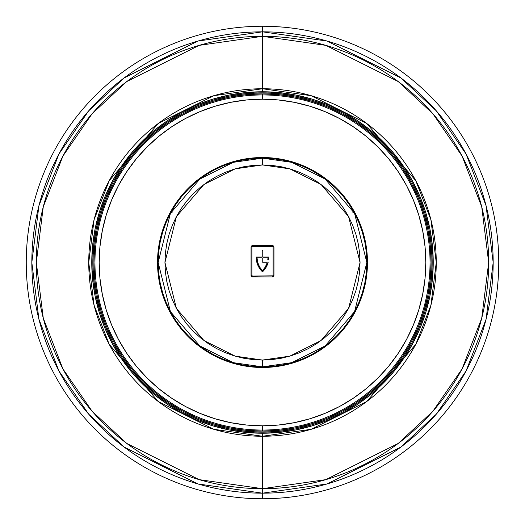 <?xml version="1.0" encoding="UTF-8"?>
<svg xmlns="http://www.w3.org/2000/svg" width="525" height="525" viewBox="0 0 525 525"><rect width="100%" height="100%" fill="white"/><g stroke="black" fill="none" stroke-linecap="round" stroke-linejoin="round"><path stroke-width="0.79" d="M262.5 93.89L262.5 94.953L262.5 93.89A168.61 168.61 0 0 1 431.11 262.5A168.61 168.61 0 0 1 262.5 431.11A168.61 168.61 0 0 0 431.11 262.5A168.61 168.61 0 0 0 262.5 93.89L279.024 94.703L295.391 97.132L311.443 101.154L327.022 106.726L341.978 113.8L356.173 122.305L369.462 132.162L381.721 143.279L392.838 155.538L402.695 168.827L411.2 183.022L418.274 197.977L423.846 213.557L427.868 229.609L430.297 245.976L431.11 262.5L430.297 279.024L427.868 295.391L423.846 311.443L418.274 327.022L411.2 341.978L402.695 356.173L392.838 369.462L381.721 381.721L369.462 392.838L356.173 402.695L341.978 411.2L327.022 418.274L311.443 423.846L295.391 427.868L279.024 430.297L262.5 431.11A168.61 168.61 0 0 1 93.89 262.5A168.61 168.61 0 0 1 262.5 93.89A168.61 168.61 0 0 0 93.89 262.5A168.61 168.61 0 0 0 262.5 431.11L245.976 430.297L229.609 427.868L213.557 423.846L197.977 418.274L183.022 411.2L168.827 402.695L155.538 392.838L143.279 381.721L132.162 369.462L122.305 356.173L113.8 341.978L106.726 327.022L101.154 311.443L97.132 295.391L94.703 279.024L93.89 262.5L94.703 245.976L97.132 229.609L101.154 213.557L106.726 197.977L113.8 183.022L122.305 168.827L132.162 155.538L143.279 143.279L155.538 132.162L168.827 122.305L183.022 113.8L197.977 106.726L213.557 101.154L229.609 97.132L245.976 94.703L262.5 93.89M262.5 430.047L262.5 431.11L262.5 430.047A167.547 167.547 0 0 0 430.047 262.5A167.547 167.547 0 0 0 262.5 94.953L262.5 99.192A163.308 163.308 0 0 1 425.808 262.5A163.308 163.308 0 0 1 262.5 425.808L262.5 430.047A167.547 167.547 0 0 1 94.953 262.5A167.547 167.547 0 0 1 262.5 94.953A167.547 167.547 0 0 1 430.047 262.5A167.547 167.547 0 0 1 262.5 430.047L262.5 425.808L278.506 425.02L294.361 422.664L309.908 418.773L324.995 413.372L339.485 406.521L353.227 398.285L366.102 388.736L377.974 377.974L388.736 366.102L398.285 353.227L406.521 339.485L413.372 324.995L418.773 309.908L422.664 294.361L425.02 278.506L425.808 262.5L425.02 246.494L422.664 230.639L418.773 215.093L413.372 200.005L406.521 185.515L398.285 171.773L388.736 158.898L377.974 147.026L366.102 136.264L353.227 126.715L339.485 118.479L324.995 111.628L309.908 106.227L294.361 102.336L278.506 99.98L262.5 99.192L246.494 99.98L230.639 102.336L215.093 106.227L200.005 111.628L185.515 118.479L171.773 126.715L158.898 136.264L147.026 147.026L136.264 158.898L126.715 171.773L118.479 185.515L111.628 200.005L106.227 215.093L102.336 230.639L99.98 246.494L99.192 262.5L99.98 278.506L102.336 294.361L106.227 309.908L111.628 324.995L118.479 339.485L126.715 353.227L136.264 366.102L147.026 377.974L158.898 388.736L171.773 398.285L185.515 406.521L200.005 413.372L215.093 418.773L230.639 422.664L246.494 425.02L262.5 425.808A163.308 163.308 0 0 1 99.192 262.5A163.308 163.308 0 0 1 262.5 99.192L262.5 94.953A167.547 167.547 0 0 0 94.953 262.5A167.547 167.547 0 0 0 262.5 430.047M342.484 112.868L327.429 105.748L311.752 100.137L295.601 96.095L279.129 93.647L262.5 92.833L245.871 93.647L229.399 96.095L213.248 100.137L197.571 105.748L182.516 112.868L168.236 121.426L154.862 131.348L142.524 142.524L131.348 154.862L121.426 168.236L112.868 182.516L105.748 197.571L100.137 213.248L96.095 229.399L93.647 245.871L92.833 262.5L93.647 279.129L96.095 295.601L100.137 311.752L105.748 327.429L112.868 342.484L121.426 356.764L131.348 370.138L142.524 382.476L154.862 393.652L168.236 403.574L182.516 412.132L197.571 419.252L213.248 424.863L229.399 428.905L245.871 431.353L262.5 432.167A169.667 169.667 0 0 0 342.51 412.118L356.764 403.574L370.138 393.652L382.476 382.476L393.652 370.138L403.574 356.764L412.132 342.484A169.667 169.667 0 0 0 412.118 182.49L403.574 168.236L393.652 154.862L382.476 142.524L370.138 131.348L356.764 121.426L342.484 112.868A169.667 169.667 0 0 0 262.5 92.833A169.667 169.667 0 0 1 432.167 262.5A169.667 169.667 0 0 1 262.5 432.167L279.129 431.353L295.601 428.905L311.752 424.863L327.429 419.252L342.484 412.132L356.764 403.574M356.665 403.64A169.667 169.667 0 0 0 403.64 356.665M403.64 168.335A169.667 169.667 0 0 0 356.665 121.36M412.132 342.484L419.252 327.429L424.863 311.752L428.905 295.601L431.353 279.129L432.167 262.5L431.353 245.871L428.905 229.399L424.863 213.248L419.252 197.571L412.132 182.516L403.574 168.236M182.49 412.118A169.667 169.667 0 0 0 262.5 432.167A169.667 169.667 0 0 1 92.833 262.5A169.667 169.667 0 0 1 262.5 92.833A169.667 169.667 0 0 0 182.49 112.882L168.236 121.426M168.335 121.36A169.667 169.667 0 0 0 121.36 168.335M112.882 182.49A169.667 169.667 0 0 0 112.882 342.51L121.426 356.764M121.36 356.665A169.667 169.667 0 0 0 168.335 403.64M311.752 100.137L327.429 105.748M424.863 311.752L419.252 327.429M213.248 424.863L197.571 419.252M100.137 213.248L105.748 197.571M359.527 302.584A104.98 104.98 0 0 0 366.975 272.803L365.466 282.982L362.959 292.976L359.494 302.676L355.084 311.988L349.788 320.827L343.652 329.103L336.735 336.735L329.103 343.652L320.827 349.788L311.988 355.084L302.676 359.494L292.976 362.959L282.982 365.466L272.79 366.975L262.5 367.48A104.98 104.98 0 0 1 157.52 262.5A104.98 104.98 0 0 1 262.5 157.52A104.98 104.98 0 0 1 367.48 262.5A104.98 104.98 0 0 1 262.5 367.48L252.21 366.975L242.018 365.466L232.024 362.959L222.324 359.494L213.012 355.084L204.173 349.788L195.897 343.652L188.265 336.735L181.348 329.103L175.212 320.827L169.916 311.988L165.506 302.676L162.041 292.976L159.534 282.982L158.025 272.79A104.98 104.98 0 0 0 165.473 302.584M262.388 157.52A104.98 104.98 0 0 0 252.223 158.025M165.473 222.416A104.98 104.98 0 0 0 158.025 252.197L159.534 242.018L162.041 232.024L165.506 222.324L169.916 213.012L175.212 204.173L181.348 195.897L188.265 188.265L195.897 181.348L204.173 175.212L213.012 169.916L222.324 165.506L232.024 162.041L242.018 159.534L252.21 158.025A104.98 104.98 0 0 0 222.416 165.473M222.239 165.546A104.98 104.98 0 0 0 204.225 175.179M204.127 175.245A104.98 104.98 0 0 0 175.245 204.127M175.179 204.225A104.98 104.98 0 0 0 165.546 222.239M158.025 252.223A104.98 104.98 0 0 0 157.52 262.388M157.52 262.612A104.98 104.98 0 0 0 158.025 272.777M165.546 302.761A104.98 104.98 0 0 0 175.179 320.775M175.245 320.873A104.98 104.98 0 0 0 204.127 349.755M204.225 349.821A104.98 104.98 0 0 0 222.239 359.454M222.416 359.527A104.98 104.98 0 0 0 252.197 366.975M252.223 366.975A104.98 104.98 0 0 0 262.388 367.48M225.186 172.357L216.51 176.459L208.3 181.381L200.609 187.084L193.515 193.515L187.084 200.609L181.348 208.353M262.546 366.844L265.768 366.791L262.5 366.844L262.5 360.058L262.5 366.844L291.716 362.67L325.106 345.975L354.572 311.601L366.844 262.5L354.572 213.399L325.106 179.025L291.716 162.33L262.5 158.156L262.5 164.942L289.82 168.847L321.037 184.452L348.58 216.589L360.058 262.5L348.58 308.411L321.037 340.548L289.82 356.153L262.5 360.058L272.062 359.592L281.531 358.181L290.817 355.858L299.834 352.629L308.49 348.541L316.7 343.619L324.391 337.916L331.485 331.485L337.916 324.391L343.652 316.647M262.612 367.48A104.98 104.98 0 0 0 272.777 366.975M272.803 366.975A104.98 104.98 0 0 0 302.584 359.527M302.761 359.454A104.98 104.98 0 0 0 320.775 349.821M320.873 349.755A104.98 104.98 0 0 0 349.755 320.873M349.821 320.775A104.98 104.98 0 0 0 359.454 302.761M366.975 272.777A104.98 104.98 0 0 0 367.48 262.612M367.48 262.388A104.98 104.98 0 0 0 366.975 252.223M302.584 165.473A104.98 104.98 0 0 0 272.803 158.025L282.982 159.534L292.976 162.041L302.676 165.506L311.988 169.916L320.827 175.212L329.103 181.348L336.735 188.265L343.652 195.897L349.788 204.173L355.084 213.012L359.494 222.324L362.959 232.024L365.466 242.018L366.975 252.21A104.98 104.98 0 0 0 359.527 222.416M359.454 222.239A104.98 104.98 0 0 0 349.821 204.225M349.755 204.127A104.98 104.98 0 0 0 320.873 175.245M320.775 175.179A104.98 104.98 0 0 0 302.761 165.546M272.777 158.025A104.98 104.98 0 0 0 262.612 157.52M252.21 158.025L262.5 157.52L272.79 158.025M366.975 252.21L367.48 262.5L366.975 272.79M158.025 272.79L157.52 262.5L158.025 252.21M215.093 418.773L200.005 413.372M106.227 215.093L111.628 200.005M309.908 106.227L324.995 111.628M418.773 309.908L413.372 324.995M213.544 170.356L206.968 174.156L213.406 170.422M316.07 352.045L312.618 354.021L316.07 352.045M318.025 350.844L317.697 351.048M214.043 170.087L222.567 166.097L232.207 162.645L242.143 160.158L252.276 158.655L262.5 158.156A104.344 104.344 0 0 1 366.844 262.5A104.344 104.344 0 0 1 262.5 366.844L261.253 366.837L262.5 366.844A104.344 104.344 0 0 1 158.156 262.5A104.344 104.344 0 0 1 262.5 158.156L272.724 158.655L282.857 160.158L292.793 162.645L302.433 166.097L311.686 170.474L320.473 175.737L328.696 181.84L336.282 188.718L343.16 196.304L349.263 204.527L354.526 213.314L358.903 222.567L362.355 232.207L364.842 242.143L366.345 252.276L366.844 262.5L366.345 272.724L364.842 282.857L362.355 292.793L358.903 302.433L354.526 311.686L349.263 320.473L343.16 328.696L336.282 336.282L328.696 343.16L320.473 349.263M353.483 211.411L354.336 212.966L353.483 211.411M352.662 212.067L354.441 213.163M351.317 207.736L351.691 208.34L351.317 207.736M260.19 366.817L261.253 366.837L260.19 366.817M207.303 173.946L206.968 174.156M170.54 213.183L172.338 212.067M172.764 209.252L172.134 210.328L172.764 209.252M173.683 207.736L173.309 208.34L173.683 207.736M320.414 349.302L318.268 350.693M317.454 351.205L312.027 354.342M311.24 354.762L302.433 358.903L292.793 362.355L282.857 364.842L272.724 366.345L262.5 366.844L252.276 366.345L242.143 364.842L232.207 362.355L222.567 358.903L213.314 354.526L204.527 349.263L196.304 343.16L188.718 336.282L181.84 328.696L175.737 320.473L170.474 311.686L166.097 302.433L162.645 292.793L160.158 282.857L158.655 272.724L158.156 262.5L158.655 252.276L160.158 242.143L162.645 232.207L166.097 222.567L170.474 213.314L175.737 204.527L181.84 196.304L188.718 188.718L196.304 181.84L204.527 175.737M204.586 175.698L206.732 174.307M207.546 173.795L212.973 170.658M181.381 208.3L176.459 216.51L172.371 225.166L169.142 234.183L166.819 243.469L165.408 252.938L164.942 262.5L165.408 272.062L166.819 281.531L169.142 290.817L172.371 299.834L176.459 308.49L181.381 316.7L187.084 324.391L193.515 331.485L200.609 337.916L208.3 343.619L216.51 348.541L225.166 352.629L234.183 355.858L243.469 358.181L252.938 359.592L262.5 360.058L235.18 356.153L203.963 340.548L176.42 308.411L164.942 262.5L176.42 216.589L203.963 184.452L235.18 168.847L262.5 164.942L262.5 158.156L233.284 162.33L199.894 179.025L170.428 213.399L158.156 262.5L170.428 311.601L199.894 345.975L233.284 362.67L262.5 366.844C258.274 366.791 258.274 366.791 262.5 366.844L263.747 366.837M343.619 316.7L348.541 308.49L352.629 299.834L355.858 290.817L358.181 281.531L359.592 272.062L360.058 262.5L359.592 252.938L358.181 243.469L355.858 234.183L352.629 225.166L348.541 216.51L343.619 208.3L337.916 200.609L331.485 193.515L324.391 187.084L316.7 181.381L308.49 176.459L299.834 172.371L290.817 169.142L281.531 166.819L272.062 165.408L262.5 164.942L252.938 165.408L243.469 166.819L234.183 169.142L225.166 172.371M251.048 247.229L251.547 246.028L252.742 245.536L272.258 245.536L273.453 246.028L273.952 247.229L273.952 275.225L273.453 276.426L272.258 276.924L252.742 276.924L251.547 276.426L251.048 275.225L251.048 247.229A1.7 1.7 0 0 1 252.742 245.536A1.7 1.7 0 0 0 251.048 247.229L251.048 275.225A1.7 1.7 0 0 0 252.742 276.924A1.7 1.7 0 0 1 251.048 275.225M265.118 366.811L263.858 366.837M263.412 366.844L262.5 366.844M172.495 209.705L172.692 209.37M172.928 208.97L172.535 209.639M172.325 209.993L171.852 210.814M171.314 211.778L171.734 211.03M352.597 209.869L352.866 210.328M353.227 210.958L353.417 211.293M252.742 245.536L272.258 245.536A1.7 1.7 0 0 1 273.952 247.229A1.7 1.7 0 0 0 272.258 245.536M273.952 247.229L273.952 275.225A1.7 1.7 0 0 1 272.258 276.924A1.7 1.7 0 0 0 273.952 275.225L273.82 275.874M272.258 276.924L252.092 276.793M273.453 246.028L272.908 245.661M272.856 246.632L272.258 246.382A0.847 0.847 0 0 1 273.105 247.229L272.856 246.632A0.847 0.847 0 0 0 272.258 246.382L252.742 246.382A0.847 0.847 0 0 0 252.144 246.632L251.895 247.229A0.847 0.847 0 0 1 252.742 246.382L272.258 246.382L252.144 246.632M273.105 247.229L273.105 275.225A0.847 0.847 0 0 1 272.258 276.071A0.847 0.847 0 0 0 272.856 275.822L273.039 275.553A0.847 0.847 0 0 0 273.039 275.546L273.105 275.225M252.144 275.822L252.742 276.071A0.847 0.847 0 0 1 251.895 275.225L251.961 275.553A0.847 0.847 0 0 0 251.961 275.553L252.144 275.822A0.847 0.847 0 0 0 252.742 276.071L272.856 275.822M251.895 275.225L251.895 247.229M262.5 270.644L265.263 267.061L267.1 262.927L262.073 262.927L262.073 257.834L257.053 257.834L257.486 261.365L258.569 264.751L260.256 267.881L262.5 270.644A19.09 19.09 0 0 1 257.053 257.834L262.073 257.834L262.073 262.927L267.1 262.927A19.09 19.09 0 0 1 262.5 270.644M267.763 259.954L268.623 259.954L267.763 259.954A19.09 19.09 0 0 0 267.947 257.834L262.927 257.834L262.927 262.073L268.216 262.073A19.937 19.937 0 0 1 262.5 271.832A19.937 19.937 0 0 1 256.2 256.988L262.073 256.988L262.073 250.622L262.927 250.622L262.927 256.988L268.8 256.988A19.937 19.937 0 0 1 268.623 259.954A19.937 19.937 0 0 0 268.8 256.988A19.937 19.937 0 0 1 268.623 259.954L267.763 259.954A19.09 19.09 0 0 0 267.947 257.834L262.927 257.834L262.927 262.073L268.216 262.073L266.063 267.369L262.5 271.832A19.937 19.937 0 0 0 268.216 262.073M262.927 250.622L262.073 250.622L262.927 250.622L262.927 256.988L268.8 256.988M256.2 256.988A19.937 19.937 0 0 0 262.5 271.832L259.79 268.702L257.782 265.072L256.567 261.115L256.2 256.988L262.073 256.988L262.073 250.622M262.5 488.683L199.165 479.64L126.787 443.448L92.085 411.226L62.928 368.937L43.273 318.176L36.317 262.5L43.273 206.824L62.928 156.063L92.085 113.774L126.787 81.552L199.165 45.36L262.5 36.317A226.183 226.183 0 0 0 36.317 262.5A226.183 226.183 0 0 0 262.5 488.683L262.5 433.23A170.73 170.73 0 0 1 91.77 262.5A170.73 170.73 0 0 1 262.5 91.77A170.73 170.73 0 0 1 433.23 262.5A170.73 170.73 0 0 1 262.5 433.23L262.5 436.255L213.846 429.306L158.248 401.507L109.187 344.269L94.087 305.274L88.745 262.5L94.087 219.726L109.187 180.731L158.248 123.493L213.846 95.694L262.5 88.745L262.5 91.77L262.5 88.745A173.755 173.755 0 0 1 436.255 262.5A173.755 173.755 0 0 1 262.5 436.255L262.5 488.683A226.183 226.183 0 0 0 488.683 262.5A226.183 226.183 0 0 0 262.5 36.317L262.5 88.745L262.5 36.317L325.835 45.36L398.212 81.552L432.915 113.774L462.072 156.063L481.727 206.824L488.683 262.5L481.727 318.176L462.072 368.937L432.915 411.226L398.212 443.448L325.835 479.64L262.5 488.683L262.5 493.172L327.088 483.945L400.903 447.038L436.295 414.173L466.036 371.05L486.071 319.279L493.172 262.5L486.071 205.721L466.036 153.95L436.295 110.828L400.903 77.962L327.088 41.055L262.5 31.828L262.5 36.317L262.5 31.828A230.672 230.672 0 0 1 493.172 262.5A230.672 230.672 0 0 1 262.5 493.172L262.5 498.75A236.25 236.25 0 0 0 498.75 262.5A236.25 236.25 0 0 0 262.5 26.25L262.5 31.828L262.5 26.25A236.25 236.25 0 0 1 498.75 262.5A236.25 236.25 0 0 1 262.5 498.75A236.25 236.25 0 0 1 26.25 262.5A236.25 236.25 0 0 1 262.5 26.25A236.25 236.25 0 0 0 26.25 262.5A236.25 236.25 0 0 0 262.5 498.75L262.5 493.172A230.672 230.672 0 0 1 31.828 262.5A230.672 230.672 0 0 1 262.5 31.828L197.912 41.055L124.097 77.962L88.705 110.828L58.964 153.95L38.929 205.721L31.828 262.5L38.929 319.279L58.964 371.05L88.705 414.173L124.097 447.038L197.912 483.945L262.5 493.172L262.5 487.581M212.986 99.107L229.195 95.051L245.766 92.597L262.5 91.77L279.234 92.597L265.598 91.803M154.206 130.515L167.646 120.547L182.018 111.93L197.164 104.77L212.94 99.127M312.014 425.893L295.805 429.949L279.234 432.403L262.5 433.23L245.766 432.403L229.195 429.949L212.94 425.873L197.164 420.23L182.018 413.07L167.646 404.453L154.192 394.472L141.776 383.224L130.528 370.808L120.547 357.354L111.93 342.983L104.77 327.836L99.127 312.06L95.051 295.805L92.597 279.234L91.77 262.5L92.597 245.766L95.051 229.195L99.127 212.94L104.77 197.164L111.93 182.018L120.547 167.646L130.508 154.206M104.665 327.587L104.843 328.02M245.752 432.403L259.402 433.197M260.38 433.217L260.827 433.217M262.5 436.255A173.755 173.755 0 0 1 88.745 262.5A173.755 173.755 0 0 1 262.5 88.745L311.154 95.694L366.752 123.493L415.813 180.731L430.913 219.726L436.255 262.5L430.913 305.274L415.813 344.269L366.752 401.507L311.154 429.306L262.5 436.255M370.794 394.485L357.354 404.453L342.983 413.07L327.836 420.23L312.06 425.873M279.234 92.597L295.805 95.051L312.06 99.127L327.836 104.77L342.983 111.93L357.354 120.547L370.808 130.528L383.224 141.776L394.472 154.192L404.453 167.646L413.07 182.018L420.23 197.164L425.873 212.94L429.949 229.195L432.403 245.766L433.23 262.5L432.403 279.234L429.949 295.805L425.88 312.04L420.23 327.836L413.07 342.983L404.453 357.354L394.492 370.794M420.335 197.413L420.158 196.98M264.62 91.783L264.173 91.783M130.528 154.192L141.776 141.776L154.192 130.528M394.472 370.808L383.224 383.224L370.808 394.472"/></g></svg>
